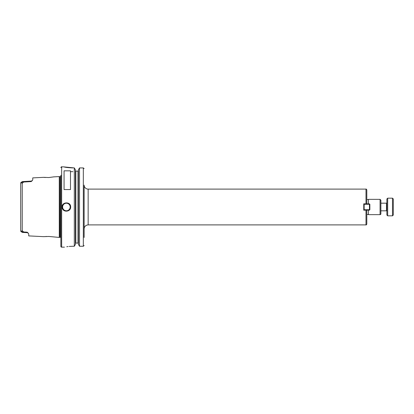 <?xml version="1.0" encoding="UTF-8"?>
<svg xmlns="http://www.w3.org/2000/svg" width="414" height="414" viewBox="0 0 414 414"><rect width="100%" height="100%" fill="white"/><g stroke="black" fill="none" stroke-linecap="round" stroke-linejoin="round"><path stroke-width="0.62" d="M366.799 210.131L363.751 210.188L363.751 203.812L366.799 203.869M366.799 210.188L366.799 224.093C366.473 224.823 366.204 225.092 365.997 224.895L365.997 210.188M365.997 224.895L88.151 224.895L88.151 189.105L365.997 189.105C366.204 188.908 366.473 189.177 366.799 189.907L366.799 203.812M88.151 189.105A4.016 4.016 0 0 1 84.14 185.089L84.14 228.911C84.378 226.474 85.714 225.133 88.151 224.895M84.14 231.897L84.14 211.818M84.14 202.182L84.14 237.47M368.408 210.131L368.408 214.649L380.073 214.649A0.802 0.802 0 0 0 380.875 213.847L380.875 200.153L380.073 199.351L380.073 214.649M380.073 199.351L368.408 199.351L368.408 203.869M70.489 170.832L70.489 189.565L64.061 189.565L64.061 170.832L70.489 170.832M28.276 233.16L27.205 232.187L27.215 232.678L28.323 233.211L28.732 233.982L28.732 235.908L43.661 236.653L48.847 236.456L59.274 237.434L59.274 176.566L53.887 176.871M54.105 176.825L48.847 177.544L43.661 177.342L32.747 177.891L32.747 179.795L32.333 180.566L31.231 181.094L31.221 181.575L32.318 180.582M20.7 183.185L20.7 182.843L21.259 182.75L22.227 183.319L23.608 182.031L22.532 181.596M20.762 231.276L22.118 232.301L21.901 231.943L22.118 232.301L23.608 231.969L22.227 230.681L21.259 231.25L20.7 231.157L20.7 230.815M23.256 232.202L20.7 231.157L20.7 182.843L23.256 181.798M22.118 232.301L27.215 232.673L22.475 232.404M27.205 232.187L23.608 231.969M32.333 180.566L31.231 181.094L22.475 181.596L20.762 182.724L22.061 181.746M23.608 182.031L31.221 181.575M43.724 236.648L44.226 236.591M45.882 236.461L46.368 236.441M45.354 177.508L43.744 177.352M72.895 167.924C68.227 167.701 65.226 167.359 63.891 166.899L74.303 167.924L74.303 246.258L72.895 246.258C62.017 247.23 62.017 247.23 72.895 246.258L69.169 246.433M66.768 246.734L68.051 246.553M70.649 207C70.877 201.075 61.075 201.846 62.183 207.621C62.674 212.724 70.913 212.082 70.649 207L70.406 207C70.685 211.782 62.861 212.398 62.421 207.585C61.35 202.146 70.649 201.416 70.406 207M84.135 245.518L83.333 246.258L84.135 245.518M84.135 168.658L83.333 167.924L84.135 168.658M75.809 171.132L75.809 243.054L75.405 243.468L75.809 243.054L78.013 243.054L78.417 243.468L78.013 243.054L78.013 171.132L75.809 171.132L75.405 170.718L75.809 171.132L78.013 171.132L78.417 170.718L78.013 171.132M74.303 167.924L75.405 169.792L75.405 244.389L74.303 246.258M79.519 246.258L78.417 244.389L78.417 169.792L79.519 167.924L79.519 246.258L83.333 246.258L83.333 167.924L79.519 167.924L83.333 167.924M72.895 171.665L70.489 171.665M70.157 205.608A4.016 4.016 0 0 0 69.904 205.054M69.495 204.454A4.016 4.016 0 0 0 68.693 203.714M67.089 203.046A4.016 4.016 0 0 0 66.038 203M63.285 209.541A4.016 4.016 0 0 0 63.999 210.224M65.557 210.928A4.016 4.016 0 0 0 66.763 211M62.617 207A3.773 3.773 0 0 1 68.279 203.729A3.773 3.773 0 0 1 68.279 210.271A3.773 3.773 0 0 1 62.617 207M59.274 176.566L59.642 176.664L59.642 237.336A0.481 0.481 0 0 1 59.766 237.32L60.501 237.32A0.481 0.481 0 0 1 60.853 237.47M60.853 175.21L60.853 246.346A0.802 0.802 0 0 0 61.655 247.153L64.465 247.153M369.448 209.732L369.852 209.732L369.448 210.131L369.448 209.732L364.149 209.732L364.149 210.131L363.751 209.732L364.149 209.732L364.149 204.268L363.751 204.268L364.149 203.869L364.149 204.268L369.448 204.268L369.448 203.869L369.852 204.268L369.448 204.268L369.448 209.732M369.448 203.869L364.149 203.869M369.852 209.732L369.852 204.268M364.149 210.131L369.448 210.131M392.498 207L392.498 215.834L387.68 215.834L387.68 198.166L392.498 198.166L392.498 207M392.498 198.166L393.3 198.968L393.3 215.032L392.498 215.834M380.875 203.176L386.474 203.176L386.474 210.824A0.404 0.404 0 0 1 386.878 211.228M387.68 198.166L386.878 198.968L386.878 215.032L387.68 215.834M365.997 189.105L365.997 203.812M22.227 183.319L22.227 230.681M63.658 166.847L61.655 166.847L61.655 247.153M59.642 176.664L59.766 237.32M59.766 176.68L60.501 176.68L60.501 237.32M366.799 214.447L368.408 214.447M366.799 199.553L368.408 199.553M22.061 232.254L21.725 231.985M59.642 237.336L59.274 237.434M60.501 176.68L60.982 176.198M61.655 166.847C61.458 166.645 61.189 166.914 60.853 167.654M380.875 210.824L386.474 210.824M386.474 203.176L386.878 202.772"/></g></svg>
